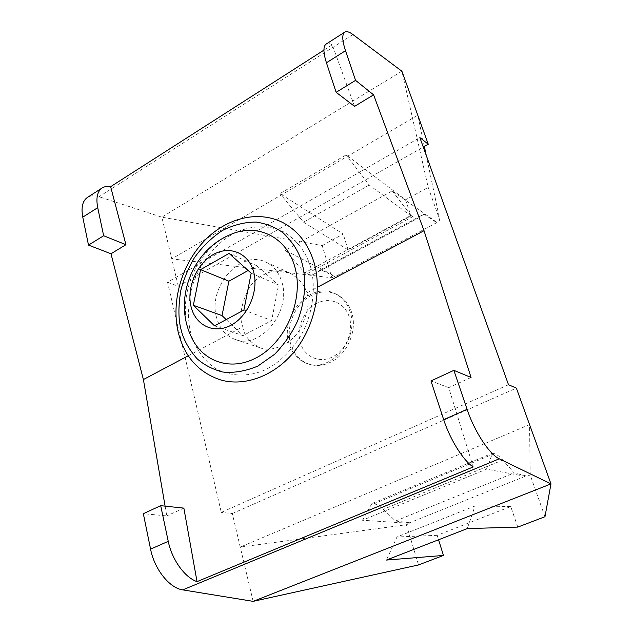 <?xml version="1.0" encoding="UTF-8"?>
<svg xmlns="http://www.w3.org/2000/svg" width="633" height="633" viewBox="0 0 633 633"><rect width="100%" height="100%" fill="white"/><g stroke="black" fill="none" stroke-linecap="round" stroke-linejoin="round"><path stroke-width="0.47" stroke-dasharray="3.17 2.37" d="M310.494 266.548C315.883 285.309 313.644 311.436 301.878 333.884C291.9 350.239 280.253 361.926 266.944 368.944C249.813 377.387 228.742 377.418 212.775 366.665C201.397 357.329 193.935 345.658 190.391 331.645C187.273 317.465 188.08 301.822 192.796 284.715C200.297 262.568 215.56 244.164 231.401 234.819C247.313 225.759 267.965 223.544 285.032 232.62C297.423 240.833 305.905 252.14 310.494 266.548M350.12 311.927C347.28 303.136 342.137 296.98 334.707 293.459C310.661 281.179 279.889 315.281 288.933 343.189C291.955 353.412 298.008 360.193 307.092 363.54C330.687 373.138 359.694 338.916 350.12 311.927M351.711 312.623C348.87 303.856 343.735 297.708 336.313 294.187C328.147 290.713 319.768 291.164 311.159 295.548C295.065 303.682 285.443 326.311 290.626 343.79C293.649 353.989 299.694 360.763 308.769 364.102C315.851 366.38 323.115 365.755 330.561 362.218C347.343 354.456 357.613 330.426 351.711 312.623M316.729 303.389C303.761 310.083 296.102 328.092 300.169 342.271C304.046 356.553 319.048 363.698 332.404 357.012C345.824 350.54 353.879 331.66 349.353 317.26C345.032 302.756 329.627 296.489 316.729 303.389M216.541 317.465C207.537 287.065 240.572 249.173 265.836 262.102C273.654 265.813 278.995 272.467 281.867 282.065C291.584 311.547 260.123 349.701 235.349 339.494C225.807 335.957 219.54 328.614 216.541 317.465M188.262 355.762L242.843 326.818C238.95 317.663 240.841 305.019 248.532 288.893C257.655 273.472 277.713 266.643 289.946 273.076C299.346 278.639 304.94 285.261 306.712 292.937L317.434 287.255M508.505 384.729L221.289 512.382L167.531 282.223L419.861 137.567M253.145 601.35L232.279 513.545L221.289 512.382M165.094 506.147L166.772 515.911L143.335 513.695M167.531 282.223L178.277 286.274L161.858 217.174L99.033 196.728C94.388 195.241 90.503 195.486 87.386 197.456M232.279 513.545L516.378 388.116M178.277 286.274L423.271 147.085M544.973 516.718L530.177 474.987L529.56 424.608L240.255 547.094L406.402 524.71L418.54 564.937M183.863 508.133L166.772 515.911M471.063 377.466L448.702 387.633L473.199 466.948M242.843 326.818C243.768 335.363 249.6 342.382 260.337 347.873C272.309 352.628 291.315 344.099 300.169 329.041C307.788 313.422 309.972 301.395 306.712 292.937M354.567 106.368L332.254 44.801L323.922 50.134M332.254 44.801C329.603 43.4 327.538 43.179 326.058 44.136M424.363 146.468L417.788 115.222L171.765 258.873L331.906 277.792L322.189 245.572L161.858 217.174L401.9 71.228L428.201 187.384L439.919 220.419L426.223 155.299M448.702 387.633L430.962 380.931M530.177 474.987L526.34 476.53L486.492 469.156L362.44 520.255L409.86 523.325L406.402 524.71M517.786 527.091L510.736 506.535L437.174 535.328L438.558 539.767M409.86 523.325L409.686 522.755L526.134 475.945L526.34 476.53M322.189 245.572L343.181 234.052L279.992 193.587L346.172 154.879L405.524 199.83L428.201 187.384M331.906 277.792L334.936 276.186L335.079 276.653L436.754 222.666L436.58 222.183L439.919 220.419M405.524 199.83L411.031 215.9L348.126 249.885L343.181 234.052M436.58 222.183L392.246 190.881L285.317 250.359L334.936 276.186M409.686 522.755L395.53 521.03L383.4 509.312C380.077 506.123 376.944 504.287 373.992 503.821L371.919 503.52L362.44 520.255M486.492 469.156L492.545 453.133L371.919 503.52M492.545 453.133L494.302 453.624C496.818 454.367 499.635 456.496 502.768 460.025L514.178 472.93L526.134 475.945M510.736 506.535L475.035 505.933L467.249 528.602M475.035 505.933L396.986 536.982L386.415 560.063M437.174 535.328L396.986 536.982M395.53 521.03L514.178 472.93M411.031 215.9L369.245 185.042L346.172 154.879M369.245 185.042L303.539 222.159L279.992 193.587M348.126 249.885L303.539 222.159M335.079 276.653L320.615 269.698L423.928 214.128L436.754 222.666M320.615 269.698L313.699 274.255C311.911 275.22 309.632 275.07 306.855 273.796L304.758 272.823L285.317 250.359M392.246 190.881L410.983 215.418L304.758 272.823M410.983 215.418L412.843 216.621C415.311 218.195 417.234 218.607 418.635 217.863L423.928 214.128M230.459 234.574L224.193 237.731C192.804 255.036 176.014 303.713 190.691 335.498M229.067 253.406L256.737 265.71L248.144 270.497M251.174 273.211L278.536 285.016L256.737 265.71M243.911 310.051L271.652 320.543L278.536 285.016M214.555 325.86L242.985 335.632L271.652 320.543M226.195 319.594L242.985 335.632M352.921 34.538L99.033 196.728M502.768 460.025L383.4 509.312M373.992 503.821L494.302 453.624M314.047 274.049L418.896 217.697M412.843 216.621L306.855 273.796M334.707 293.459L336.313 294.187M265.836 262.102L289.946 273.076M307.092 363.54L308.769 364.102M235.349 339.494L260.337 347.873M418.635 217.863L313.699 274.255"/><path stroke-width="0.95" d="M423.271 147.085L428.272 144.245L419.861 137.567L508.505 384.729L516.378 388.116L550.979 483.897L499.263 458.806L182.739 589.877L253.145 601.35L418.54 564.937L443.448 555.442L386.415 560.063L467.249 528.602L517.786 527.091L544.973 516.718L550.979 483.897L253.145 601.35M428.272 144.245L401.9 71.228L352.921 34.538C349.266 31.824 346.52 31.033 344.684 32.172C341.907 34.34 342.184 40.512 345.507 50.703L355.556 80.359L373.597 94.847L424.031 230.705L471.063 377.466L453.869 370.352L467.083 409.329L443.686 419.663C450.087 439.571 463.309 460.634 473.199 466.948L197.037 581.632C184.804 577.541 171.923 559.659 168.243 541.342L160.703 505.68L143.335 513.695L150.575 549.143C154.397 569.202 169.549 588.168 182.739 589.877M88.485 245.098L103.654 235.745L97.719 207.679C95.868 197.971 97.316 191.419 102.055 188.025L87.386 197.456C82.535 200.914 81 207.474 82.773 217.143L88.485 245.098L110.973 253.762L143.406 379.563L165.094 506.147M467.083 409.329C474.378 431.382 489.554 454.534 499.263 458.806M160.703 505.68L183.863 508.133L197.037 581.632M317.434 287.255L424.031 230.705M143.406 379.563L188.262 355.762M373.597 94.847L354.567 106.368L336.139 92.331L355.556 80.359M323.922 50.134L110.633 186.688L125.943 244.702L110.973 253.762M103.654 235.745L125.943 244.702M102.055 188.025C104.398 186.521 107.262 186.078 110.633 186.688M344.684 32.172L326.058 44.136C323.107 46.407 323.234 52.626 326.438 62.786L336.139 92.331M443.686 419.663L430.962 380.931L453.869 370.352M424.363 146.468L426.223 155.299M438.558 539.767L443.448 555.442M255.669 358.104C284.359 343.806 303.254 302.313 295.619 269.998C288.355 237.51 257.884 222.325 230.459 234.574C192.487 250.162 173.616 298.365 190.691 335.498C201.223 360.802 229.55 371.824 255.669 358.104M230.974 325.251C213.883 334.485 195.352 325.299 191.024 306.578C186.45 287.944 196.539 264.064 212.965 254.719C229.273 245.121 248.547 252.709 253.627 271.81C258.944 290.808 248.215 316.239 230.974 325.251M229.067 253.406L200.582 269.642L193.334 305.272L214.555 325.86L243.911 310.051L251.174 273.211L229.067 253.406M200.582 269.642L228.893 281.202L222.025 315.606L193.334 305.272M248.144 270.497L228.893 281.202M222.025 315.606L226.195 319.594M301.846 262.41C305.589 275.616 306.855 295.785 297.906 320.203C292.399 332.499 284.66 343.846 274.706 354.235L257.766 366.103C245.477 371.239 233.719 373.201 222.507 371.99C212.245 369.205 203.715 364.735 196.926 358.571C188.294 348.522 182.913 338.505 180.809 328.519C178.316 318.731 178.3 306.135 180.769 290.737C183.38 280.015 187.89 269.065 194.315 257.892C202.006 247.036 211.335 237.921 222.294 230.539C233.791 224.802 245.129 221.985 256.302 222.072C266.762 223.781 275.703 227.382 283.133 232.881C292.802 242.225 299.037 252.069 301.846 262.41M168.243 541.342L150.575 549.143M97.719 207.679L82.773 217.143M326.438 62.786L345.507 50.703M221.012 380.053C198.564 372.695 184.266 356.608 178.118 331.795C171.211 301.704 181.386 265.718 203.13 242.13C224.786 218.607 257.354 209.452 283.022 222.674C297.969 230.752 308.279 243.927 313.952 262.204C322.244 290.199 314.743 325.71 295.215 350.46C275.703 375.179 245.921 386.937 221.012 380.053"/></g></svg>
